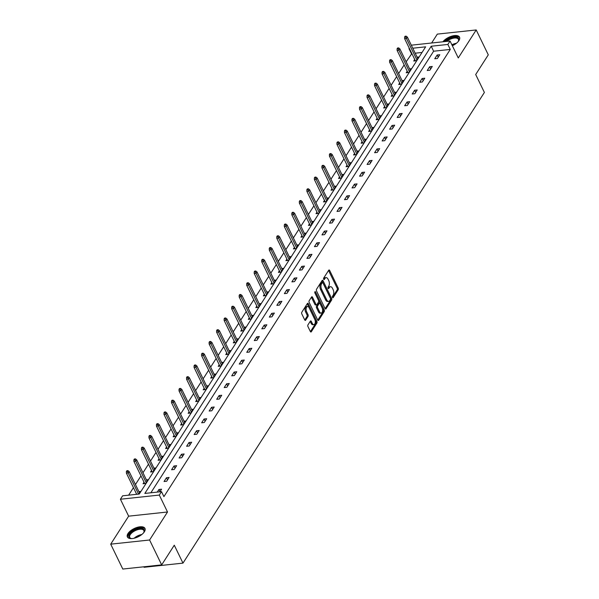<?xml version="1.0" encoding="UTF-8"?>
<svg xmlns="http://www.w3.org/2000/svg" width="599" height="599" viewBox="0 0 599 599"><rect width="100%" height="100%" fill="white"/><g stroke="black" fill="none" stroke-linecap="round" stroke-linejoin="round"><path stroke-width="0.9" d="M332.512 297.448A0.861 0.464 83.9 0 0 332.939 297.785A0.861 0.464 83.9 0 0 333.179 297.613L338.203 289.766A1.228 0.659 83.9 0 0 338.203 288.044L329.667 270.456A1.228 0.659 83.9 0 0 329.061 269.977A1.228 0.659 83.9 0 0 328.716 270.224L323.692 278.071A0.861 0.464 83.9 0 0 323.692 279.276A0.861 0.464 83.9 0 0 324.111 279.613A0.861 0.464 83.9 0 0 324.351 279.441L325.002 278.423A3.938 2.111 83.9 0 1 326.103 277.637A3.938 2.111 83.9 0 1 328.035 279.186L328.746 280.654A3.938 2.111 83.9 0 1 328.754 286.142L328.102 287.161A0.861 0.464 83.9 0 0 328.102 288.359A0.861 0.464 83.9 0 0 328.522 288.696A0.861 0.464 83.9 0 0 328.769 288.523L329.413 287.513A3.938 2.111 83.9 0 1 330.513 286.726A3.938 2.111 83.9 0 1 332.445 288.276L333.156 289.736A3.938 2.111 83.9 0 1 333.164 295.232L332.512 296.243A0.861 0.464 83.9 0 0 332.512 297.448M127.976 533.552A9.771 4.582 154.1 0 1 137.104 527.397A9.771 4.582 154.1 0 1 144.965 528.4A9.771 4.582 154.1 0 1 144.374 531.792A9.771 4.582 154.1 0 1 135.247 537.947A9.771 4.582 154.1 0 1 127.385 536.944A9.771 4.582 154.1 0 1 127.976 533.552M442.908 41.795A9.771 4.582 154.1 0 1 452.065 36.052A9.771 4.582 154.1 0 1 459.53 37.175A9.771 4.582 154.1 0 1 458.939 40.567A9.771 4.582 154.1 0 1 452.35 45.756M110.71 544.162L149.593 539.999L167.518 511.995L128.643 516.166L110.71 544.162L122.795 569.05L161.678 564.887L174.279 545.202L182.98 563.12L484.389 92.441L475.688 74.523L488.29 54.838L476.205 29.95L437.322 34.113L431.632 43.001M161.678 564.887L149.593 539.999M307.961 324.875A1.228 0.659 83.9 0 0 307.961 326.597L310.357 331.532A1.228 0.659 83.9 0 0 310.963 332.011A1.228 0.659 83.9 0 0 311.308 331.764L316.893 323.048A1.228 0.659 83.9 0 0 316.886 321.334L308.35 303.745A1.228 0.659 83.9 0 0 307.744 303.259A1.228 0.659 83.9 0 0 307.399 303.506L301.821 312.221A1.228 0.659 83.9 0 0 301.821 313.943L304.711 319.903A1.228 0.659 83.9 0 0 305.318 320.383A1.228 0.659 83.9 0 0 305.662 320.143L308.051 316.407A1.228 0.659 83.9 0 0 308.051 314.692L306.613 311.735A3.287 1.767 83.9 0 1 306.164 308.388A3.287 1.767 83.9 0 1 307.527 306.486A3.287 1.767 83.9 0 1 309.144 307.781L314.767 319.364A3.287 1.767 83.9 0 1 315.216 322.711A3.287 1.767 83.9 0 1 313.854 324.613A3.287 1.767 83.9 0 1 312.236 323.318L311.3 321.386A1.228 0.659 83.9 0 0 310.694 320.899A1.228 0.659 83.9 0 0 310.349 321.146L307.961 324.875M411.311 45.18L450.059 41.032L458.272 57.953L476.205 29.95M450.059 41.032L447.865 44.453L431.213 46.235L144.838 493.434L161.498 491.652L159.304 495.074L120.421 499.237L122.615 495.815L139.275 494.033L425.642 46.834L412.778 48.212M161.498 491.652L163.916 496.623L450.283 49.432L447.865 44.453M167.518 511.995L159.304 495.074M325.077 308.552A1.228 0.659 83.9 0 0 325.676 309.032A1.228 0.659 83.9 0 0 326.021 308.792L331.606 300.069A1.228 0.659 83.9 0 0 331.606 298.354L323.063 280.766A1.228 0.659 83.9 0 0 322.457 280.28A1.228 0.659 83.9 0 0 322.112 280.527L316.534 289.25A1.228 0.659 83.9 0 0 316.534 290.964L325.077 308.552M324.246 311.562L318.668 320.278A1.228 0.659 83.9 0 1 318.324 320.525A1.228 0.659 83.9 0 1 317.717 320.038L309.174 302.45A1.228 0.659 83.9 0 1 309.174 300.735L311.562 297.007A1.228 0.659 83.9 0 1 311.907 296.76A1.228 0.659 83.9 0 1 312.513 297.246L315.973 304.374A1.228 0.659 83.9 0 0 316.579 304.861A1.228 0.659 83.9 0 0 316.923 304.614L318.511 302.136A1.228 0.659 83.9 0 0 318.511 300.421L314.902 292.993A0.861 0.464 83.9 0 1 314.782 292.117A0.861 0.464 83.9 0 1 315.141 291.623A0.861 0.464 83.9 0 1 315.561 291.96L324.246 309.84A1.228 0.659 83.9 0 1 324.246 311.562L323.198 311.675L317.769 320.143M143.857 566.789L144.097 567.283L182.98 563.12M144.03 482.21L143.041 483.752L145.669 483.475L148.08 479.709L146.418 479.889M159.072 458.722L158.076 460.272L160.704 459.987L163.115 456.221L161.46 456.401M174.107 435.233L173.118 436.783L175.747 436.506L178.158 432.74L176.495 432.92M189.149 411.753L188.153 413.303L190.782 413.018L193.192 409.252L191.538 409.431M204.184 388.264L203.196 389.814L205.824 389.53L208.235 385.771L206.573 385.943M219.227 364.784L218.238 366.326L220.859 366.049L223.27 362.283L221.615 362.462M234.261 341.295L233.273 342.845L235.901 342.561L238.312 338.802L236.657 338.974M249.304 317.814L248.315 319.357L250.936 319.08L253.347 315.314L251.692 315.493M264.346 294.326L263.35 295.876L265.978 295.592L268.389 291.825L266.735 292.005M279.381 270.838L278.393 272.388L281.021 272.111L283.424 268.345L281.77 268.524M294.423 247.357L293.428 248.907L296.056 248.622L298.467 244.856L296.812 245.036M309.458 223.869L308.47 225.419L311.098 225.134L313.509 221.375L311.847 221.548M324.501 200.388L323.505 201.93L326.133 201.653L328.544 197.887L326.889 198.067M339.536 176.9L338.547 178.45L341.175 178.165L343.586 174.406L341.924 174.579M354.578 153.419L353.582 154.961L356.21 154.684L358.621 150.918L356.967 151.098M369.613 129.931L368.625 131.481L371.253 131.196L373.664 127.437L372.001 127.609M384.655 106.442L383.667 107.992L386.288 107.715L388.699 103.949L387.044 104.129M399.69 82.962L398.702 84.511L401.33 84.227L403.741 80.461L402.086 80.64M414.733 59.473L413.744 61.023L416.365 60.739L418.776 56.98L417.121 57.16M422.04 52.457L415.197 53.191M411.857 53.551L406.152 61.794M404.153 64.917L398.635 73.535M396.635 76.657L391.117 85.283M389.118 88.397L383.592 97.023M381.593 100.145L376.075 108.763M374.076 111.886L368.557 120.504M366.558 123.626L361.032 132.252M359.033 135.374L353.515 143.992M351.516 147.114L345.997 155.733M343.998 158.855L338.48 167.473M336.481 170.595L330.955 179.221M328.956 182.343L323.438 190.961M321.438 194.083L315.92 202.702M313.921 205.824L308.403 214.449M306.403 217.572L300.878 226.19M298.879 229.312L293.36 237.93M291.361 241.053L285.843 249.671M283.844 252.793L278.318 261.419M276.319 264.541L270.8 273.159M268.801 276.281L263.283 284.899M261.284 288.022L255.766 296.647M253.766 299.77L248.241 308.388M246.241 311.51L240.723 320.128M238.724 323.25L233.206 331.868M231.207 334.991L225.688 343.616M223.689 346.739L218.163 355.357M216.164 358.479L210.646 367.097M208.647 370.219L203.128 378.845M201.129 381.967L195.603 390.585M193.604 393.708L188.086 402.326M186.087 405.448L180.569 414.066M178.569 417.189L173.051 425.814M171.052 428.936L165.526 437.555M163.527 440.677L158.009 449.295M156.01 452.417L150.491 461.043M148.492 464.165L142.974 472.783M140.975 475.906L135.449 484.524M133.45 487.646L128.635 495.171M407.215 71.221L406.219 72.764L408.847 72.486L411.258 68.72L409.604 68.9M392.173 94.702L391.184 96.252L393.813 95.967L396.224 92.209L394.561 92.381M377.138 118.19L376.142 119.733L378.77 119.456L381.181 115.689L379.526 115.869M362.096 141.671L361.107 143.221L363.735 142.936L366.139 139.178L364.484 139.35M347.061 165.159L346.065 166.709L348.693 166.425L351.104 162.658L349.449 162.838M332.018 188.64L331.03 190.19L333.65 189.913L336.061 186.147L334.407 186.326M316.976 212.128L315.987 213.678L318.616 213.394L321.027 209.628L319.372 209.807M301.941 235.617L300.953 237.159L303.573 236.882L305.984 233.116L304.329 233.296M286.899 259.097L285.91 260.647L288.538 260.363L290.949 256.604L289.287 256.776M271.864 282.586L270.868 284.128L273.496 283.851L275.907 280.085L274.252 280.265M256.821 306.067L255.833 307.616L258.461 307.332L260.872 303.573L259.21 303.745M241.786 329.555L240.791 331.105L243.419 330.82L245.83 327.054L244.175 327.234M226.744 353.036L225.756 354.586L228.384 354.308L230.795 350.542L229.132 350.722M211.709 376.524L210.713 378.074L213.341 377.789L215.752 374.023L214.098 374.203M196.667 400.012L195.678 401.555L198.306 401.278L200.71 397.511L199.055 397.691M181.632 423.493L180.636 425.043L183.264 424.758L185.675 421L184.02 421.172M166.589 446.981L165.601 448.524L168.222 448.247L170.633 444.48L168.978 444.66M151.547 470.462L150.559 472.012L153.187 471.727L155.598 467.969L153.943 468.141M138.878 494.07L140.555 491.45L138.901 491.629M136.25 494.355L136.512 493.95M411.401 53.596L408.982 48.624L409.259 48.197M128.643 516.166L120.421 499.237M409.439 48.571L408.982 48.624M450.283 49.432L433.624 51.215L150.858 492.79M433.624 51.215L431.213 46.235M157.267 492.101L158.945 489.48L161.573 489.203L159.896 491.816M164.059 481.499L166.47 477.74L169.09 477.455L166.687 481.222L164.059 481.499M171.576 469.758L173.987 466L176.615 465.715L174.204 469.481L171.576 469.758M179.094 458.018L181.504 454.252L184.133 453.975L181.722 457.733L179.094 458.018M186.611 446.277L189.022 442.511L191.65 442.227L189.239 445.993L186.611 446.277M194.136 434.53L196.547 430.771L199.175 430.486L196.764 434.253L194.136 434.53M201.653 422.789L204.064 419.023L206.692 418.746L204.281 422.505L201.653 422.789M209.171 411.049L211.582 407.283L214.21 407.006L211.799 410.764L209.171 411.049M216.696 399.301L219.099 395.542L221.727 395.258L219.316 399.024L216.696 399.301M224.213 387.56L226.624 383.802L229.252 383.517L226.841 387.283L224.213 387.56M231.731 375.82L234.142 372.054L236.77 371.777L234.359 375.536L231.731 375.82M239.248 364.08L241.659 360.313L244.287 360.029L241.876 363.795L239.248 364.08M246.773 352.332L249.184 348.573L251.805 348.289L249.401 352.055L246.773 352.332M254.29 340.591L256.701 336.825L259.33 336.548L256.919 340.307L254.29 340.591M261.808 328.851L264.219 325.085L266.847 324.808L264.436 328.566L261.808 328.851M269.325 317.111L271.736 313.344L274.364 313.06L271.953 316.826L269.325 317.111M276.85 305.363L279.261 301.604L281.882 301.319L279.478 305.086L276.85 305.363M284.368 293.622L286.779 289.856L289.407 289.579L286.996 293.338L284.368 293.622M291.885 281.882L294.296 278.116L296.924 277.831L294.513 281.597L291.885 281.882M299.41 270.134L301.814 266.375L304.442 266.091L302.031 269.857L299.41 270.134M306.928 258.394L309.339 254.627L311.967 254.35L309.556 258.109L306.928 258.394M314.445 246.653L316.856 242.887L319.484 242.61L317.073 246.369L314.445 246.653M321.963 234.913L324.373 231.147L327.002 230.862L324.591 234.628L321.963 234.913M329.487 223.165L331.898 219.406L334.519 219.122L332.116 222.888L329.487 223.165M337.005 211.425L339.416 207.658L342.044 207.381L339.633 211.14L337.005 211.425M344.522 199.684L346.933 195.918L349.561 195.633L347.15 199.4L344.522 199.684M352.04 187.936L354.451 184.178L357.079 183.893L354.668 187.659L352.04 187.936M359.565 176.196L361.976 172.43L364.596 172.153L362.193 175.911L359.565 176.196M367.082 164.455L369.493 160.689L372.121 160.412L369.71 164.171L367.082 164.455M374.6 152.715L377.011 148.949L379.639 148.664L377.228 152.431L374.6 152.715M382.125 140.967L384.528 137.208L387.156 136.924L384.745 140.69L382.125 140.967M389.642 129.227L392.053 125.461L394.681 125.184L392.27 128.942L389.642 129.227M397.159 117.486L399.57 113.72L402.199 113.436L399.788 117.202L397.159 117.486M404.677 105.738L407.088 101.98L409.716 101.695L407.305 105.461L404.677 105.738M412.202 93.998L414.613 90.232L417.233 89.955L414.83 93.721L412.202 93.998M419.719 82.258L422.13 78.491L424.758 78.214L422.347 81.973L419.719 82.258M427.237 70.517L429.648 66.751L432.276 66.467L429.865 70.233L427.237 70.517M434.754 58.769L437.165 55.011L439.793 54.726L437.382 58.492L434.754 58.769M437.165 55.011L438.221 57.182M429.648 66.751L430.703 68.922M422.13 78.491L423.186 80.663M414.613 90.232L415.661 92.411M407.088 101.98L408.144 104.151M399.57 113.72L400.626 115.892M392.053 125.461L393.109 127.639M384.528 137.208L385.584 139.38M377.011 148.949L378.066 151.12M369.493 160.689L370.549 162.861M361.976 172.43L363.031 174.608M354.451 184.178L355.507 186.349M346.933 195.918L347.989 198.089M339.416 207.658L340.472 209.837M331.898 219.406L332.947 221.578M324.373 231.147L325.429 233.318M316.856 242.887L317.912 245.058M309.339 254.627L310.394 256.806M301.814 266.375L302.869 268.547M294.296 278.116L295.352 280.287M286.779 289.856L287.834 292.035M279.261 301.604L280.317 303.775M271.736 313.344L272.792 315.516M264.219 325.085L265.275 327.256M256.701 336.825L257.757 339.004M249.184 348.573L250.232 350.744M241.659 360.313L242.715 362.485M234.142 372.054L235.197 374.225M226.624 383.802L227.68 385.973M219.099 395.542L220.155 397.714M211.582 407.283L212.638 409.454M204.064 419.023L205.12 421.202M196.547 430.771L197.603 432.942M189.022 442.511L190.078 444.683M181.504 454.252L182.56 456.423M173.987 466L175.043 468.171M166.47 477.74L167.518 479.911M158.945 489.48L160 491.652M330.513 286.726L329.465 286.839A3.938 2.111 83.9 0 0 328.364 287.625L329.413 287.513M328.027 288.156L328.364 287.625M326.103 277.637L325.055 277.749A3.938 2.111 83.9 0 0 323.954 278.535L325.002 278.423M323.61 279.067L323.954 278.535M332.438 297.239L337.155 289.879A1.228 0.659 83.9 0 0 337.155 288.156L328.611 270.576A1.228 0.659 83.9 0 0 328.559 270.471M325.13 308.657L330.551 300.181A1.228 0.659 83.9 0 0 330.551 298.467L322.015 280.879A1.228 0.659 83.9 0 0 321.955 280.774M330.423 299.515A0.861 0.464 83.9 0 0 330.416 298.317L322.921 282.878A0.861 0.464 83.9 0 0 322.502 282.533A0.861 0.464 83.9 0 0 322.262 282.706L321.573 283.784A3.938 2.111 83.9 0 0 321.581 289.272L326.702 299.822A3.938 2.111 83.9 0 0 328.634 301.372A3.938 2.111 83.9 0 0 329.735 300.586L330.423 299.515M321.723 282.765A0.861 0.464 83.9 0 0 321.446 282.653A0.861 0.464 83.9 0 0 321.206 282.818L322.262 282.706M328.634 301.372L327.586 301.484A3.938 2.111 83.9 0 1 325.654 299.934L320.525 289.384A3.938 2.111 83.9 0 1 320.525 283.896L321.206 282.818M316.579 304.861L315.531 304.973A1.228 0.659 83.9 0 1 314.924 304.487L311.465 297.359A1.228 0.659 83.9 0 0 311.405 297.254M314.789 292.641L323.198 309.953L324.246 309.84M319.567 311.779A3.287 1.767 83.9 0 0 321.184 313.075A3.287 1.767 83.9 0 0 322.554 311.173A3.287 1.767 83.9 0 0 322.105 307.826L320.121 303.745A1.228 0.659 83.9 0 0 319.514 303.259A1.228 0.659 83.9 0 0 319.17 303.506L317.59 305.984A1.228 0.659 83.9 0 0 317.59 307.699L319.567 311.779L318.518 311.892A3.287 1.767 83.9 0 0 320.136 313.187L321.184 313.075M319.514 303.259L318.466 303.371A1.228 0.659 83.9 0 0 318.121 303.618L319.17 303.506M318.518 311.892L316.542 307.811A1.228 0.659 83.9 0 1 316.534 306.096L318.121 303.618M323.198 311.675A1.228 0.659 83.9 0 0 323.198 309.953M313.854 324.613L312.805 324.725A3.287 1.767 83.9 0 1 311.188 323.43L310.252 321.498A1.228 0.659 83.9 0 0 310.192 321.393M307.527 306.486L306.478 306.598A3.287 1.767 83.9 0 0 305.116 308.5A3.287 1.767 83.9 0 0 305.565 311.847L306.613 311.735M304.771 320.008L307.002 316.519A1.228 0.659 83.9 0 0 306.995 314.804L305.565 311.847M310.417 331.629L315.838 323.161A1.228 0.659 83.9 0 0 315.838 321.446L307.294 303.858A1.228 0.659 83.9 0 0 307.242 303.753M406.144 36.15L405.089 36.262L404.61 37.018L405.658 36.906L406.144 36.15L407.38 37.101L406.511 38.456L404.625 38.658L415.399 60.843M405.658 36.906L416.919 59.878M407.38 37.101L417.788 58.53M404.625 38.658L404.61 37.018M398.62 47.89L397.571 48.002L397.092 48.759L398.14 48.646L398.62 47.89L399.862 48.841L398.994 50.196L397.107 50.398L407.882 72.591M398.14 48.646L409.402 71.625M399.862 48.841L410.27 70.27M397.107 50.398L397.092 48.759M391.102 59.638L390.054 59.75L389.567 60.499L390.623 60.387L391.102 59.638L392.345 60.581L391.476 61.937L389.582 62.139L400.357 84.332M390.623 60.387L401.884 83.366M392.345 60.581L402.745 82.011M389.582 62.139L389.567 60.499M445.229 41.548A8.461 3.968 154.1 0 1 450.396 38.216A8.461 3.968 154.1 0 1 458.497 41.002A8.461 3.968 154.1 0 1 458.085 41.683M458.325 41.309A7.832 3.676 -25.9 0 0 458.415 39.317A7.832 3.676 -25.9 0 0 450.695 39.017A7.832 3.676 -25.9 0 0 446.682 41.391M459.718 37.744A9.711 4.56 -25.9 0 0 450.291 37.625A9.711 4.56 -25.9 0 0 444.144 41.66M131.825 538.591A8.461 3.968 154.1 0 1 131.039 538.494A8.461 3.968 154.1 0 1 129.219 534.652A8.461 3.968 154.1 0 1 135.831 529.449A8.461 3.968 154.1 0 1 143.932 532.234A8.461 3.968 154.1 0 1 143.52 532.915M143.76 532.533A7.832 3.676 -25.9 0 0 143.85 530.542A7.832 3.676 -25.9 0 0 136.13 530.242A7.832 3.676 -25.9 0 0 129.758 537.385A7.832 3.676 -25.9 0 0 131.376 538.546M145.153 528.969A9.711 4.56 -25.9 0 0 135.726 528.85A9.711 4.56 -25.9 0 0 127.714 537.438M383.585 71.378L382.529 71.491L382.05 72.247L383.098 72.135L383.585 71.378L384.828 72.329L383.959 73.684L382.065 73.887L392.839 96.072M383.098 72.135L394.359 95.106M384.828 72.329L395.228 93.751M382.065 73.887L382.05 72.247M376.06 83.119L375.011 83.231L374.532 83.987L375.58 83.875L376.06 83.119L377.303 84.07L376.434 85.425L374.547 85.627L385.322 107.813M375.58 83.875L386.842 106.854M377.303 84.07L387.71 105.499M374.547 85.627L374.532 83.987M368.542 94.867L367.494 94.979L367.007 95.728L368.063 95.615L368.542 94.867L369.785 95.81L368.917 97.165L367.03 97.367L377.804 119.56M368.063 95.615L379.324 118.595M369.785 95.81L380.193 117.239M367.03 97.367L367.007 95.728M361.025 106.607L359.977 106.719L359.49 107.468L360.546 107.356L361.025 106.607L362.268 107.55L361.399 108.906L359.505 109.108L370.279 131.301M360.546 107.356L371.799 130.335M362.268 107.55L372.668 128.98M359.505 109.108L359.49 107.468M353.507 118.347L352.452 118.46L351.972 119.216L353.021 119.104L353.507 118.347L354.743 119.298L353.882 120.654L351.987 120.856L362.762 143.041M353.021 119.104L364.282 142.075M354.743 119.298L365.15 140.728M351.987 120.856L351.972 119.216M345.982 130.088L344.934 130.2L344.455 130.956L345.503 130.844L345.982 130.088L347.225 131.039L346.357 132.394L344.47 132.596L355.244 154.789M345.503 130.844L356.764 153.823M347.225 131.039L357.633 152.468M344.47 132.596L344.455 130.956M338.465 141.836L337.417 141.948L336.93 142.697L337.986 142.584L338.465 141.836L339.708 142.779L338.839 144.134L336.945 144.337L347.719 166.529M337.986 142.584L349.247 165.564M339.708 142.779L350.116 164.208M336.945 144.337L336.93 142.697M330.947 153.576L329.892 153.688L329.413 154.445L330.461 154.332L330.947 153.576L332.19 154.527L331.322 155.882L329.428 156.084L340.202 178.27M330.461 154.332L341.722 177.304M332.19 154.527L342.591 175.949M329.428 156.084L329.413 154.445M323.43 165.317L322.374 165.429L321.895 166.185L322.943 166.073L323.43 165.317L324.665 166.267L323.797 167.623L321.91 167.825L332.685 190.01M322.943 166.073L334.205 189.052M324.665 166.267L335.073 187.697M321.91 167.825L321.895 166.185M315.905 177.064L314.857 177.177L314.378 177.925L315.426 177.813L315.905 177.064L317.148 178.008L316.279 179.363L314.393 179.565L325.167 201.758M315.426 177.813L326.687 200.792M317.148 178.008L327.556 199.437M314.393 179.565L314.378 177.925M308.388 188.805L307.339 188.917L306.853 189.666L307.908 189.554L308.388 188.805L309.631 189.748L308.762 191.103L306.868 191.306L317.642 213.499M307.908 189.554L319.17 212.533M309.631 189.748L320.031 211.177M306.868 191.306L306.853 189.666M300.87 200.545L299.814 200.658L299.335 201.414L300.384 201.301L300.87 200.545L302.113 201.496L301.245 202.851L299.35 203.054L310.125 225.239M300.384 201.301L311.645 224.273M302.113 201.496L312.513 222.925M299.35 203.054L299.335 201.414M293.345 212.286L292.297 212.398L291.818 213.154L292.866 213.042L293.345 212.286L294.588 213.237L293.72 214.592L291.833 214.794L302.607 236.987M292.866 213.042L304.127 236.021M294.588 213.237L304.996 234.666M291.833 214.794L291.818 213.154M285.828 224.033L284.78 224.146L284.293 224.895L285.349 224.782L285.828 224.033L287.071 224.977L286.202 226.332L284.315 226.534L295.09 248.727M285.349 224.782L296.61 247.761M287.071 224.977L297.478 246.406M284.315 226.534L284.293 224.895M278.31 235.774L277.262 235.886L276.775 236.642L277.831 236.53L278.31 235.774L279.553 236.725L278.685 238.08L276.79 238.282L287.565 260.468M277.831 236.53L289.085 259.502M279.553 236.725L289.953 258.147M276.79 238.282L276.775 236.642M270.793 247.514L269.737 247.627L269.258 248.383L270.306 248.271L270.793 247.514L272.028 248.465L271.167 249.82L269.273 250.023L280.047 272.208M270.306 248.271L281.567 271.25M272.028 248.465L282.436 269.894M269.273 250.023L269.258 248.383M263.268 259.262L262.22 259.374L261.741 260.123L262.789 260.011L263.268 259.262L264.511 260.206L263.642 261.561L261.756 261.763L272.53 283.956M262.789 260.011L274.05 282.99M264.511 260.206L274.919 281.635M261.756 261.763L261.741 260.123M255.751 271.003L254.702 271.115L254.216 271.864L255.271 271.751L255.751 271.003L256.993 271.946L256.125 273.301L254.231 273.503L265.005 295.696M255.271 271.751L266.533 294.73M256.993 271.946L267.401 293.375M254.231 273.503L254.216 271.864M248.233 282.743L247.177 282.855L246.698 283.612L247.746 283.499L248.233 282.743L249.476 283.694L248.607 285.049L246.713 285.251L257.488 307.437M247.746 283.499L259.008 306.471M249.476 283.694L259.876 305.123M246.713 285.251L246.698 283.612M240.716 294.483L239.66 294.596L239.181 295.352L240.229 295.24L240.716 294.483L241.951 295.434L241.083 296.79L239.196 296.992L249.97 319.185M240.229 295.24L251.49 318.219M241.951 295.434L252.359 316.864M239.196 296.992L239.181 295.352M233.191 306.231L232.142 306.344L231.663 307.092L232.712 306.98L233.191 306.231L234.434 307.175L233.565 308.53L231.678 308.732L242.453 330.925M232.712 306.98L243.973 329.959M234.434 307.175L244.841 328.604M231.678 308.732L231.663 307.092M225.673 317.972L224.625 318.084L224.138 318.84L225.194 318.728L225.673 317.972L226.916 318.923L226.048 320.278L224.153 320.48L234.928 342.665M225.194 318.728L236.455 341.7M226.916 318.923L237.316 340.344M224.153 320.48L224.138 318.84M218.156 329.712L217.1 329.824L216.621 330.581L217.669 330.468L218.156 329.712L219.399 330.663L218.53 332.018L216.636 332.22L227.41 354.406M217.669 330.468L228.93 353.447M219.399 330.663L229.799 352.092M216.636 332.22L216.621 330.581M210.631 341.46L209.583 341.572L209.103 342.321L210.152 342.209L210.631 341.46L211.874 342.403L211.005 343.759L209.118 343.961L219.893 366.154M210.152 342.209L221.413 365.188M211.874 342.403L222.281 363.833M209.118 343.961L209.103 342.321M203.113 353.2L202.065 353.313L201.578 354.061L202.634 353.949L203.113 353.2L204.356 354.144L203.488 355.499L201.601 355.701L212.375 377.894M202.634 353.949L213.895 376.928M204.356 354.144L214.764 375.573M201.601 355.701L201.578 354.061M195.596 364.941L194.548 365.053L194.061 365.809L195.117 365.697L195.596 364.941L196.839 365.892L195.97 367.247L194.076 367.449L204.851 389.635M195.117 365.697L206.37 388.669M196.839 365.892L207.239 387.313M194.076 367.449L194.061 365.809M188.079 376.681L187.023 376.793L186.544 377.55L187.592 377.437L188.079 376.681L189.314 377.632L188.453 378.987L186.559 379.189L197.333 401.382M187.592 377.437L198.853 400.417M189.314 377.632L199.722 399.061M186.559 379.189L186.544 377.55M180.554 388.429L179.505 388.541L179.026 389.29L180.074 389.178L180.554 388.429L181.797 389.372L180.928 390.728L179.041 390.93L189.816 413.123M180.074 389.178L191.336 412.157M181.797 389.372L192.204 410.802M179.041 390.93L179.026 389.29M173.036 400.169L171.988 400.282L171.501 401.038L172.557 400.918L173.036 400.169L174.279 401.12L173.411 402.476L171.516 402.678L182.291 424.863M172.557 400.918L183.818 423.897M174.279 401.12L184.687 422.542M171.516 402.678L171.501 401.038M165.519 411.91L164.47 412.022L163.984 412.778L165.032 412.666L165.519 411.91L166.762 412.861L165.893 414.216L163.999 414.418L174.773 436.604M165.032 412.666L176.293 435.645M166.762 412.861L177.162 434.29M163.999 414.418L163.984 412.778M158.001 423.658L156.945 423.77L156.466 424.519L157.515 424.406L158.001 423.658L159.237 424.601L158.376 425.956L156.481 426.159L167.256 448.351M157.515 424.406L168.776 447.386M159.237 424.601L169.644 446.03M156.481 426.159L156.466 424.519M150.476 435.398L149.428 435.51L148.949 436.259L149.997 436.147L150.476 435.398L151.719 436.342L150.851 437.697L148.964 437.899L159.738 460.092M149.997 436.147L161.258 459.126M151.719 436.342L162.127 457.771M148.964 437.899L148.949 436.259M142.959 447.139L141.911 447.251L141.424 448.007L142.48 447.895L142.959 447.139L144.202 448.089L143.333 449.445L141.439 449.647L152.213 471.832M142.48 447.895L153.741 470.866M144.202 448.089L154.602 469.511M141.439 449.647L141.424 448.007M135.441 458.879L134.386 458.991L133.906 459.747L134.955 459.635L135.441 458.879L136.684 459.83L135.816 461.185L133.921 461.387L144.696 483.58M134.955 459.635L146.216 482.614M136.684 459.83L147.084 481.259M133.921 461.387L133.906 459.747M127.916 470.627L126.868 470.739L126.389 471.488L127.437 471.376L127.916 470.627L129.159 471.57L128.291 472.925L126.404 473.128L136.684 494.31M127.437 471.376L138.579 494.108M129.159 471.57L139.567 492.999M126.404 473.128L126.389 471.488M332.67 297.666L333.179 297.613M323.842 279.493L324.351 279.441M328.252 288.583L328.769 288.523M328.611 270.576L329.667 270.456M337.155 288.156L338.203 288.044M337.155 289.879L338.203 289.766M322.015 280.879L323.063 280.766M330.551 298.467L331.606 298.354M330.551 300.181L331.606 300.069M325.294 308.867L326.021 308.792M320.525 283.896L321.573 283.784M320.525 289.384L321.581 289.272M325.654 299.934L326.702 299.822M317.934 320.353L318.668 320.278M311.465 297.359L312.513 297.246M314.924 304.487L315.973 304.374M314.797 292.042L315.561 291.96M316.534 306.096L317.59 305.984M316.542 307.811L317.59 307.699M310.252 321.498L311.3 321.386M311.188 323.43L312.236 323.318M306.995 314.804L308.051 314.692M307.002 316.519L308.051 316.407M304.928 320.218L305.662 320.143M307.294 303.858L308.35 303.745M315.838 321.446L316.886 321.334M315.838 323.161L316.893 323.048M310.574 331.846L311.308 331.764M451.893 44.813A7.832 3.676 154.1 0 1 453.211 44.199A7.832 3.676 154.1 0 1 456.386 43.285M455.03 44.274A7.577 3.557 -25.9 0 0 453.473 44.813A7.577 3.557 -25.9 0 0 452.185 45.412M134.131 538.246A7.832 3.676 154.1 0 1 138.646 535.431A7.832 3.676 154.1 0 1 141.821 534.518M140.465 535.499A7.577 3.557 -25.9 0 0 138.908 536.045A7.577 3.557 -25.9 0 0 135.748 537.79M321.446 282.653L322.502 282.533"/></g></svg>

